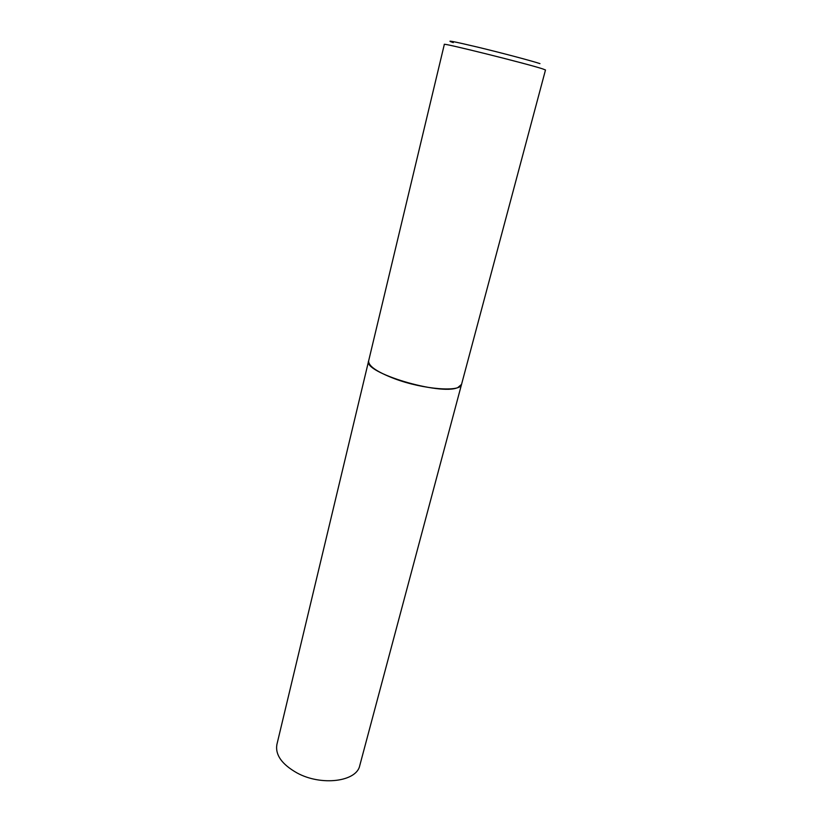 <?xml version="1.0" encoding="UTF-8"?>
<svg xmlns="http://www.w3.org/2000/svg" width="822" height="822" viewBox="0 0 822 822"><rect width="100%" height="100%" fill="white"/><g stroke="black" fill="none" stroke-linecap="round" stroke-linejoin="round"><path stroke-width="1.23" d="M457.864 387.542L461.543 384.388C460.947 392.392 423.145 389.505 394.529 378.706C376.866 371.904 368.235 365.965 368.646 360.879C362.481 372.356 440.561 395.896 457.864 387.542M296.906 772.875C281.833 764.296 275.154 754.863 276.88 744.578L444.332 44.398C441.013 42.312 527.59 63.849 542.695 68.894L545.489 69.993L359.769 765.549C356.789 781.671 321.33 786.356 296.906 772.875M453.282 42.621C444.527 39.682 452.871 41.234 478.332 47.286C502.345 53.081 531.947 60.941 539.962 63.623"/></g></svg>

